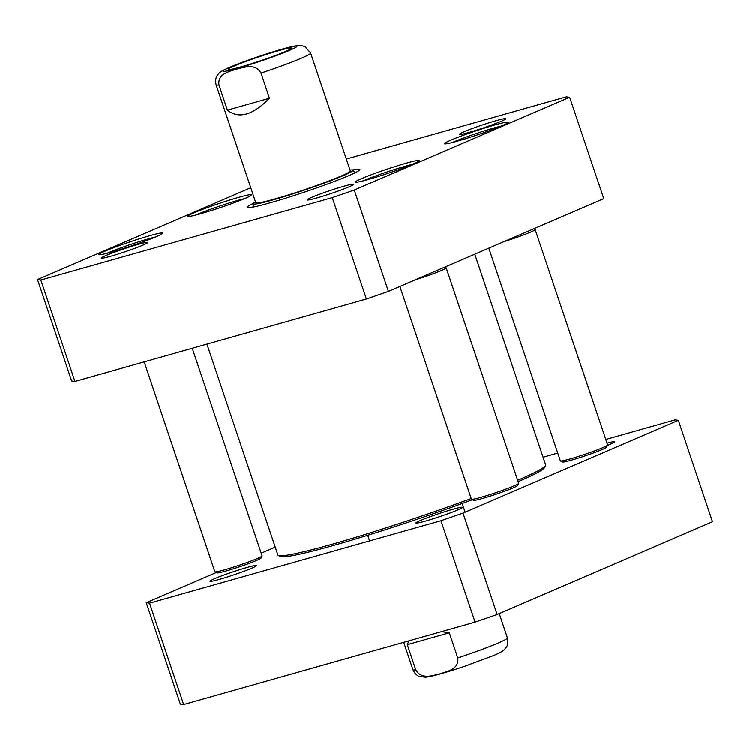 <?xml version="1.0" encoding="UTF-8"?>
<svg xmlns="http://www.w3.org/2000/svg" width="750" height="750" viewBox="0 0 750 750"><rect width="100%" height="100%" fill="white"/><g stroke="black" fill="none" stroke-linecap="round" stroke-linejoin="round"><path stroke-width="1.12" d="M471.197 498.488A141.272 8.981 161.4 0 1 332.175 544.2A141.272 8.981 161.4 0 1 278.325 555.422L280.425 556.462A139.612 8.869 -18.6 0 0 333.637 545.363A139.612 8.869 -18.6 0 0 472.397 499.688M518.137 481.641A139.612 8.869 -18.6 0 0 544.528 467.578L545.578 465.487A141.272 8.981 161.4 0 1 517.669 480.234M278.325 555.422A141.272 8.981 161.4 0 1 277.875 554.972L206.916 344.128M474.778 254.222L545.662 464.85A141.272 8.981 161.4 0 1 545.578 465.487M441.422 631.613L449.316 632.747L457.781 657.9C459.253 669.384 447.122 671.278 440.109 673.781C432.787 675.328 421.603 680.025 415.753 669.778L407.288 644.625L408.947 640.791M407.288 644.625L449.316 632.747M269.438 98.25C252.741 115.266 238.725 119.231 227.409 110.138L218.944 84.984C217.481 73.5 229.612 71.597 236.616 69.094C243.938 67.547 255.131 62.85 260.972 73.097L269.438 98.25L227.409 110.138M285.422 51.525A33.441 2.128 -18.6 0 0 291.6 48.225A33.441 2.128 -18.6 0 0 259.256 56.728A33.441 2.128 -18.6 0 0 228.347 69.506A33.441 2.128 -18.6 0 0 251.306 63.788A33.441 2.128 -18.6 0 0 285.422 51.525M146.222 602.653L180.347 704.053L183.647 704.503L475.087 622.087L497.128 614.475L712.5 521.709L678.375 420.319L463.003 513.075L440.963 520.697L149.531 603.103L146.222 602.653L216.281 572.484M543.084 457.191L557.756 453.038M605.794 439.453L675.066 419.869L678.375 420.319M261.188 553.144L275.222 547.097M247.116 567.403A24.581 1.566 -18.6 0 0 221.888 575.737A24.581 1.566 -18.6 0 0 210.037 581.287A24.581 1.566 -18.6 0 0 233.756 574.847A24.581 1.566 -18.6 0 0 256.547 565.641A24.581 1.566 -18.6 0 0 247.116 567.403M607.472 445.387A24.581 1.566 -18.6 0 0 614.625 441.872A24.581 1.566 -18.6 0 0 607.031 443.128M453.019 509.175A24.581 1.566 -18.6 0 0 427.8 517.519A24.581 1.566 -18.6 0 0 415.95 523.059A24.581 1.566 -18.6 0 0 439.669 516.619A24.581 1.566 -18.6 0 0 462.459 507.413A24.581 1.566 -18.6 0 0 453.019 509.175M149.531 603.103L183.647 704.503M440.963 520.697L475.087 622.087M463.003 513.075L497.128 614.475M346.294 159.037L566.353 96.816L569.653 97.266L354.281 190.022L332.25 197.644L40.809 280.05L37.5 279.6L250.744 187.753M316.594 198.056A24.581 1.566 -18.6 0 0 340.5 190.209A24.581 1.566 -18.6 0 0 353.738 184.359A24.581 1.566 -18.6 0 0 329.953 190.603A24.581 1.566 -18.6 0 0 307.228 200.006A24.581 1.566 -18.6 0 0 316.594 198.056M200.794 213.722A33.656 2.137 -18.6 0 0 233.522 202.978A33.656 2.137 -18.6 0 0 251.634 194.972A33.656 2.137 -18.6 0 0 219.075 203.522A33.656 2.137 -18.6 0 0 187.969 216.394A33.656 2.137 -18.6 0 0 200.794 213.722M368.438 179.475A33.656 2.137 -18.6 0 0 401.156 168.731A33.656 2.137 -18.6 0 0 419.269 160.725A33.656 2.137 -18.6 0 0 386.709 169.284A33.656 2.137 -18.6 0 0 355.603 182.156A33.656 2.137 -18.6 0 0 368.438 179.475M253.116 203.569A59.419 3.778 -18.6 0 0 247.453 207.572A59.419 3.778 -18.6 0 0 304.781 192.009A59.419 3.778 -18.6 0 0 359.859 169.744A59.419 3.778 -18.6 0 0 352.922 169.978M457.387 141.159A33.656 2.137 -18.6 0 0 490.116 130.416A33.656 2.137 -18.6 0 0 508.228 122.409A33.656 2.137 -18.6 0 0 475.669 130.969A33.656 2.137 -18.6 0 0 444.562 143.841A33.656 2.137 -18.6 0 0 457.387 141.159M111.844 252.037A33.656 2.137 -18.6 0 0 144.562 241.294A33.656 2.137 -18.6 0 0 162.675 233.287A33.656 2.137 -18.6 0 0 130.116 241.837A33.656 2.137 -18.6 0 0 99.009 254.709A33.656 2.137 -18.6 0 0 111.844 252.037M468.759 132.516A24.581 1.566 -18.6 0 0 492.666 124.669A24.581 1.566 -18.6 0 0 505.903 118.819A24.581 1.566 -18.6 0 0 482.119 125.072A24.581 1.566 -18.6 0 0 459.394 134.466A24.581 1.566 -18.6 0 0 468.759 132.516M110.691 256.275A24.581 1.566 -18.6 0 0 134.597 248.428A24.581 1.566 -18.6 0 0 147.825 242.578A24.581 1.566 -18.6 0 0 124.041 248.831A24.581 1.566 -18.6 0 0 101.316 258.234A24.581 1.566 -18.6 0 0 110.691 256.275M37.5 279.6L71.625 381L74.934 381.45L366.375 299.034L388.406 291.422L603.778 198.656L569.653 97.266M195.769 215.081A31.163 1.978 161.4 0 1 244.631 198.637M106.809 253.397A31.163 1.978 161.4 0 1 155.672 236.953M363.403 180.834A31.163 1.978 161.4 0 1 412.266 164.391M452.362 142.519A31.163 1.978 161.4 0 1 501.225 126.075M354.675 172.556A56.925 3.619 161.4 0 1 355.866 172.397M252.234 207.272A56.925 3.619 161.4 0 1 253.284 206.681M366.375 299.034L332.25 197.644M74.934 381.45L40.809 280.05M388.406 291.422L354.281 190.022M255.487 201.862A52.791 3.356 -18.6 0 0 253.05 203.794A52.791 3.356 -18.6 0 0 273.356 199.819A52.791 3.356 -18.6 0 0 326.466 182.306A52.791 3.356 -18.6 0 0 353.109 170.119A52.791 3.356 -18.6 0 0 350.006 170.053M255.778 202.716A49.866 3.169 -18.6 0 0 274.959 198.956A49.866 3.169 -18.6 0 0 325.116 182.419A49.866 3.169 -18.6 0 0 350.287 170.906M214.913 571.809L217.012 572.85A23.269 1.481 -18.6 0 0 239.466 566.756A23.269 1.481 -18.6 0 0 261.028 558.038L262.078 555.938A24.928 1.584 161.4 0 1 238.969 565.284A24.928 1.584 161.4 0 1 214.913 571.809A24.928 1.584 161.4 0 1 214.838 571.734L144.206 361.856M192.244 348.272L262.097 555.825A24.928 1.584 161.4 0 1 262.078 555.938M471.506 499.256L473.606 500.287A23.269 1.481 -18.6 0 0 496.059 494.194A23.269 1.481 -18.6 0 0 517.622 485.475L518.672 483.384A24.928 1.584 161.4 0 1 495.562 492.722A24.928 1.584 161.4 0 1 471.506 499.256A24.928 1.584 161.4 0 1 471.431 499.172L399.853 286.491M414.947 279.984A24.928 1.584 -18.6 0 0 446.203 267.9A24.928 1.584 -18.6 0 0 446.128 267.816L444.759 267.15M446.203 267.9L518.681 483.272A24.928 1.584 161.4 0 1 518.672 483.384M560.466 460.941L562.566 461.972A23.269 1.481 -18.6 0 0 585.019 455.878A23.269 1.481 -18.6 0 0 606.581 447.159L607.631 445.069A24.928 1.584 161.4 0 1 584.522 454.406A24.928 1.584 161.4 0 1 560.466 460.941A24.928 1.584 161.4 0 1 560.391 460.856L488.812 248.175M503.906 241.669A24.928 1.584 -18.6 0 0 535.163 229.584A24.928 1.584 -18.6 0 0 535.087 229.5L533.719 228.834M535.163 229.584L607.641 444.956A24.928 1.584 161.4 0 1 607.631 445.069M403.706 642.281L412.922 669.656A49.866 3.169 -18.6 0 0 415.753 669.778M457.781 657.9A49.866 3.169 -18.6 0 0 498.188 643.003A49.866 3.169 -18.6 0 0 507.431 637.856L499.256 613.556M218.944 84.984A49.866 3.169 161.4 0 1 216.113 84.862C214.575 77.841 217.734 74.897 217.284 75.403C219.159 73.125 218.925 72.009 229.322 67.453C243.75 61.191 273.975 51.066 288.309 47.494C298.022 45.066 300.225 45.356 301.622 45.619L305.194 46.763L310.631 53.053A49.866 3.169 161.4 0 1 260.972 73.097M230.156 67.162A39.056 2.484 161.4 0 1 293.878 46.322A39.056 2.484 161.4 0 1 255.759 62.738A39.056 2.484 161.4 0 1 230.156 67.162M465.131 512.156L462.197 503.438M369.581 540.881L367.688 535.247M507.431 637.856C508.978 644.869 505.819 647.822 506.269 647.306C504.384 649.594 504.619 650.709 494.231 655.256L464.438 666.337C444.384 673.003 431.419 676.613 425.531 677.166L419.569 676.481C420.234 676.622 415.931 676.181 412.922 669.656M216.113 84.862L255.797 202.762M310.631 53.053L350.306 170.953M253.05 203.794L253.312 207.066M353.109 170.119L354.881 172.884"/></g></svg>
